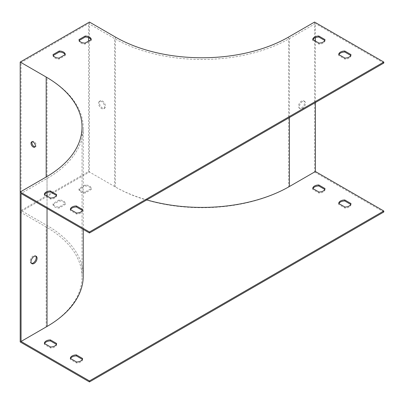 <?xml version="1.0" encoding="UTF-8"?>
<svg xmlns="http://www.w3.org/2000/svg" width="404" height="404" viewBox="0 0 404 404"><rect width="100%" height="100%" fill="white"/><g stroke="black" fill="none" stroke-linecap="round" stroke-linejoin="round"><path stroke-width="0.3" stroke-dasharray="2.02 1.52" d="M314.544 22.063L314.544 172.013L288.572 187.007A122.432 70.685 180 0 1 115.428 187.007L89.456 172.013L89.456 22.063M301.556 108.035A4.287 2.475 120 0 0 304.358 104.257A4.287 2.475 120 0 0 303.702 100.823A4.287 2.475 120 0 0 299.414 103.298A4.287 2.475 120 0 0 299.414 108.247A4.287 2.475 120 0 0 301.556 108.035M315.408 102.535L315.408 41.056M315.408 37.643L315.408 23.563L289.436 38.557A123.654 71.392 180 0 1 114.564 38.557L88.592 23.563L21.064 62.549L47.036 77.543A123.654 71.392 0 0 1 83.254 128.028A123.654 71.392 0 0 1 47.036 178.507L21.064 193.501M302.424 101.535A4.287 2.475 120 0 0 299.622 105.313A4.287 2.475 120 0 0 300.278 108.747A4.287 2.475 120 0 0 302.424 108.535A4.287 2.475 120 0 0 305.222 104.757A4.287 2.475 120 0 0 304.565 101.323A4.287 2.475 120 0 0 302.424 101.535M324.786 40.476L324.993 40.592A6.121 3.535 180 0 1 318.933 44.092L312.752 40.521A6.121 3.535 180 0 1 312.959 39.642M350.758 55.469L350.965 55.59A6.121 3.535 180 0 1 344.905 59.085L338.724 55.52A6.121 3.535 180 0 1 338.931 54.636M82.386 210.413L82.593 210.529A6.121 3.535 180 0 1 76.533 214.029L70.352 210.459A6.121 3.535 180 0 1 70.559 209.58M65.069 54.636A6.121 3.535 180 0 1 65.276 55.52L59.095 59.085A6.121 3.535 180 0 1 53.035 55.59L53.242 55.469M91.041 39.642A6.121 3.535 180 0 1 91.248 40.521L85.067 44.092A6.121 3.535 180 0 1 79.007 40.592L79.214 40.476M56.414 195.415L56.621 195.536A6.121 3.535 180 0 1 50.561 199.036L44.379 195.465A6.121 3.535 180 0 1 44.586 194.587M383.8 63.049L315.408 23.563M383.8 211.999L314.544 172.013M102.444 101.035A4.287 2.475 60 0 1 105.242 104.813A4.287 2.475 60 0 1 104.585 108.247A4.287 2.475 60 0 1 100.298 105.772A4.287 2.475 60 0 1 100.298 100.823A4.287 2.475 60 0 1 102.444 101.035M83.254 275.972A123.654 71.392 0 0 0 47.036 225.493L21.064 210.499L88.592 171.513L88.592 41.056M88.592 37.643L88.592 23.563M21.064 210.499L21.064 62.549M20.2 192.001L20.2 211.999L89.456 172.013M20.2 211.999L46.172 226.992A122.432 70.685 180 0 1 82.032 276.972A122.432 70.685 180 0 1 46.172 326.957L20.2 341.951M31.522 263.363A4.287 2.475 -60 0 1 31.042 263.191A4.287 2.475 -60 0 1 31.042 258.242A4.287 2.475 -60 0 1 35.33 255.767A4.287 2.475 -60 0 1 35.719 256.096M32.148 141.728A3.06 1.768 60 0 1 32.522 141.37A3.06 1.768 60 0 1 34.88 142.193A3.06 1.768 60 0 1 36.214 145.273A3.06 1.768 60 0 1 35.582 146.672A3.06 1.768 60 0 1 35.087 146.814M324.786 189.42L324.993 189.542A6.121 3.535 180 0 1 318.933 193.041L312.752 189.471A6.121 3.535 180 0 1 312.959 188.592M350.758 204.414L350.965 204.535A6.121 3.535 180 0 1 344.905 208.035L338.724 204.464A6.121 3.535 180 0 1 338.931 203.586M82.386 359.358L82.593 359.479A6.121 3.535 180 0 1 76.533 362.979L70.352 359.409A6.121 3.535 180 0 1 70.559 358.53M53.035 204.535L59.216 200.965A6.121 3.535 180 0 1 65.276 204.464L59.095 208.035A6.121 3.535 180 0 1 53.035 204.535L53.035 203.535A6.121 3.535 0 0 0 59.095 207.035L65.276 203.464A6.121 3.535 0 0 0 59.216 199.965L53.035 203.535M79.007 189.542L85.188 185.971A6.121 3.535 180 0 1 91.248 189.471L85.067 193.041A6.121 3.535 180 0 1 79.007 189.542L79.007 188.542A6.121 3.535 0 0 0 85.067 192.041L91.248 188.471A6.121 3.535 0 0 0 85.188 184.971L79.007 188.542M56.414 344.365L56.621 344.486A6.121 3.535 180 0 1 50.561 347.98L44.379 344.415A6.121 3.535 180 0 1 44.586 343.531M88.592 171.513L114.564 186.507A123.654 71.392 0 0 0 146.768 199.899M104.606 106.787A4.287 2.475 60 0 1 103.722 108.747A4.287 2.475 60 0 1 99.434 106.272A4.287 2.475 60 0 1 99.434 101.323A4.287 2.475 60 0 1 101.576 101.535A4.287 2.475 60 0 1 104.606 106.787M50.561 346.98L50.561 347.98M44.379 343.415L44.379 344.415M56.621 343.486L56.621 344.486M56.621 194.536L56.621 195.536M50.561 198.036L50.561 199.036M44.379 194.465L44.379 195.465M85.188 184.971L85.188 185.971M91.248 188.471L91.248 189.471M85.067 192.041L85.067 193.041M85.067 43.092L85.067 44.092M79.007 39.592L79.007 40.592M91.248 39.521L91.248 40.521M59.216 199.965L59.216 200.965M65.276 203.464L65.276 204.464M59.095 207.035L59.095 208.035M59.095 58.085L59.095 59.085M53.035 54.59L53.035 55.59M65.276 54.52L65.276 55.52M76.533 361.979L76.533 362.979M70.352 358.409L70.352 359.409M82.593 358.479L82.593 359.479M82.593 209.53L82.593 210.529M76.533 213.029L76.533 214.029M70.352 209.459L70.352 210.459M344.905 207.035L344.905 208.035M338.724 203.464L338.724 204.464M350.965 203.535L350.965 204.535M350.965 54.59L350.965 55.59M344.905 58.085L344.905 59.085M338.724 54.52L338.724 55.52M318.933 192.041L318.933 193.041M312.752 188.471L312.752 189.471M324.993 188.542L324.993 189.542M324.993 39.592L324.993 40.592M318.933 43.092L318.933 44.092M312.752 39.521L312.752 40.521M288.572 37.062L288.572 187.007M289.436 117.529L289.436 38.557M115.428 37.062L115.428 187.007M46.172 326.957L46.172 226.992M47.036 225.493L47.036 77.543M47.036 208.494L47.036 196.001M47.036 192.587L47.036 178.507M114.564 186.507L114.564 38.557M82.032 127.028L82.032 276.972M83.254 229.406L83.254 128.028M36.193 256.267L35.33 255.767M31.911 263.691L31.042 263.191M103.722 108.747L104.585 108.247M99.434 101.323L100.298 100.823M32.522 141.37L31.653 141.87M35.582 146.672L34.714 147.172M304.565 101.323L303.702 100.823M300.278 108.747L299.414 108.247"/><path stroke-width="0.61" d="M20.2 62.049L46.172 77.043A122.432 70.685 180 0 1 82.032 127.028A122.432 70.685 180 0 1 46.172 177.008L20.2 192.001L89.456 231.987L383.8 62.049L314.544 22.063L288.572 37.062A122.432 70.685 180 0 1 115.428 37.062L89.456 22.063L20.2 62.049L20.2 341.951L89.456 381.937L89.456 380.937L383.8 210.999L315.408 171.513L315.408 102.535M315.408 41.056L315.408 37.643M146.768 199.899A123.654 71.392 0 0 0 289.436 186.507L315.408 171.513M312.959 39.642A6.121 3.535 180 0 1 318.812 37.027L324.786 40.476M338.931 54.636A6.121 3.535 180 0 1 344.784 52.02L350.758 55.469M70.559 209.58A6.121 3.535 180 0 1 76.412 206.964L82.386 210.413M53.242 55.469L59.216 52.02A6.121 3.535 180 0 1 65.069 54.636M79.214 40.476L85.188 37.027A6.121 3.535 180 0 1 91.041 39.642M44.586 194.587A6.121 3.535 180 0 1 50.439 191.966L56.414 195.415M89.456 380.937L21.064 341.451L21.064 193.501L89.456 232.987L383.8 63.049L383.8 62.049M89.456 381.937L383.8 211.999L383.8 210.999M88.592 41.056L88.592 37.643M33.184 147.021A3.06 1.768 -120 0 0 34.714 147.172A3.06 1.768 -120 0 0 34.714 143.637A3.06 1.768 -120 0 0 31.653 141.87A3.06 1.768 -120 0 0 31.184 144.324A3.06 1.768 -120 0 0 33.184 147.021M35.719 256.096A4.287 2.475 -60 0 1 35.855 259.6A4.287 2.475 -60 0 1 33.184 262.979A4.287 2.475 -60 0 1 31.522 263.363M89.456 231.987L89.456 232.987M318.812 36.027L324.993 39.592A6.121 3.535 180 0 1 318.933 43.092L312.752 39.521A6.121 3.535 180 0 1 318.812 36.027L318.812 37.027M344.784 51.02L350.965 54.59A6.121 3.535 180 0 1 344.905 58.085L338.724 54.52A6.121 3.535 180 0 1 344.784 51.02L344.784 52.02M76.412 205.964L82.593 209.53A6.121 3.535 180 0 1 76.533 213.029L70.352 209.459A6.121 3.535 180 0 1 76.412 205.964L76.412 206.964M65.276 54.52L59.095 58.085A6.121 3.535 180 0 1 53.035 54.59L59.216 51.02A6.121 3.535 180 0 1 65.276 54.52M91.248 39.521L85.067 43.092A6.121 3.535 180 0 1 79.007 39.592L85.188 36.027A6.121 3.535 180 0 1 91.248 39.521M50.439 190.966L56.621 194.536A6.121 3.535 180 0 1 50.561 198.036L44.379 194.465A6.121 3.535 180 0 1 50.439 190.966L50.439 191.966M35.087 146.814A3.06 1.768 60 0 1 34.052 146.521A3.06 1.768 60 0 1 32.148 141.728M21.064 341.451L47.036 326.457A123.654 71.392 0 0 0 83.254 275.972L83.254 229.406M34.052 263.479A4.287 2.475 120 0 0 36.85 259.701A4.287 2.475 120 0 0 36.193 256.267A4.287 2.475 120 0 0 31.911 258.742A4.287 2.475 120 0 0 31.911 263.691A4.287 2.475 120 0 0 34.052 263.479M312.959 188.592A6.121 3.535 180 0 1 318.812 185.971L324.786 189.42M338.931 203.586A6.121 3.535 180 0 1 344.784 200.965L350.758 204.414M70.559 358.53A6.121 3.535 180 0 1 76.412 355.909L82.386 359.358M44.586 343.531A6.121 3.535 180 0 1 50.439 340.915L56.414 344.365M318.933 192.041A6.121 3.535 0 0 0 324.993 188.542L318.812 184.971A6.121 3.535 0 0 0 312.752 188.471L318.933 192.041M344.905 207.035A6.121 3.535 0 0 0 350.965 203.535L344.784 199.965A6.121 3.535 0 0 0 338.724 203.464L344.905 207.035M76.533 361.979A6.121 3.535 0 0 0 82.593 358.479L76.412 354.909A6.121 3.535 0 0 0 70.352 358.409L76.533 361.979M50.561 346.98A6.121 3.535 0 0 0 56.621 343.486L50.439 339.916A6.121 3.535 0 0 0 44.379 343.415L50.561 346.98M50.439 339.916L50.439 340.915M85.188 36.027L85.188 37.027M59.216 51.02L59.216 52.02M76.412 354.909L76.412 355.909M344.784 199.965L344.784 200.965M318.812 184.971L318.812 185.971M289.436 186.507L289.436 117.529M46.172 77.043L46.172 177.008M47.036 326.457L47.036 208.494M47.036 196.001L47.036 192.587"/></g></svg>
